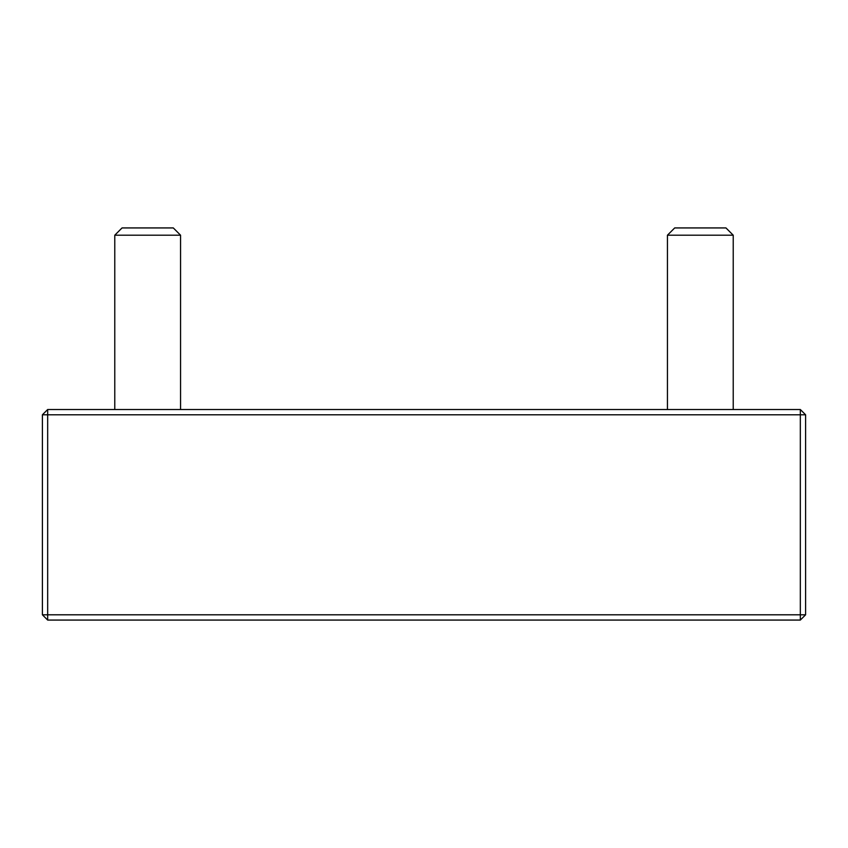 <?xml version="1.0" encoding="UTF-8"?>
<svg xmlns="http://www.w3.org/2000/svg" width="848" height="848" viewBox="0 0 848 848"><rect width="100%" height="100%" fill="white"/><g stroke="black" fill="none" stroke-linecap="round" stroke-linejoin="round"><path stroke-width="1.27" d="M667.44 409.52L667.44 235.203L733.223 235.203L733.223 409.52M733.223 235.203L725.962 227.932L674.701 227.932L667.44 235.203M114.777 409.52L114.777 235.203L180.56 235.203L180.56 409.52M180.56 235.203L173.299 227.932L122.038 227.932L114.777 235.203M47.668 620.068L42.4 614.8L47.668 614.8L47.668 620.068L800.332 620.068L800.332 614.8L805.6 614.8L800.332 620.068M800.332 409.52L805.6 414.789L800.332 414.789L800.332 409.52L47.668 409.52L47.668 414.789L42.4 414.789L47.668 409.52M47.668 414.789L800.332 414.789L800.332 614.8L47.668 614.8L47.668 414.789M805.6 614.8L805.6 414.789M42.4 414.789L42.4 614.8"/></g></svg>
